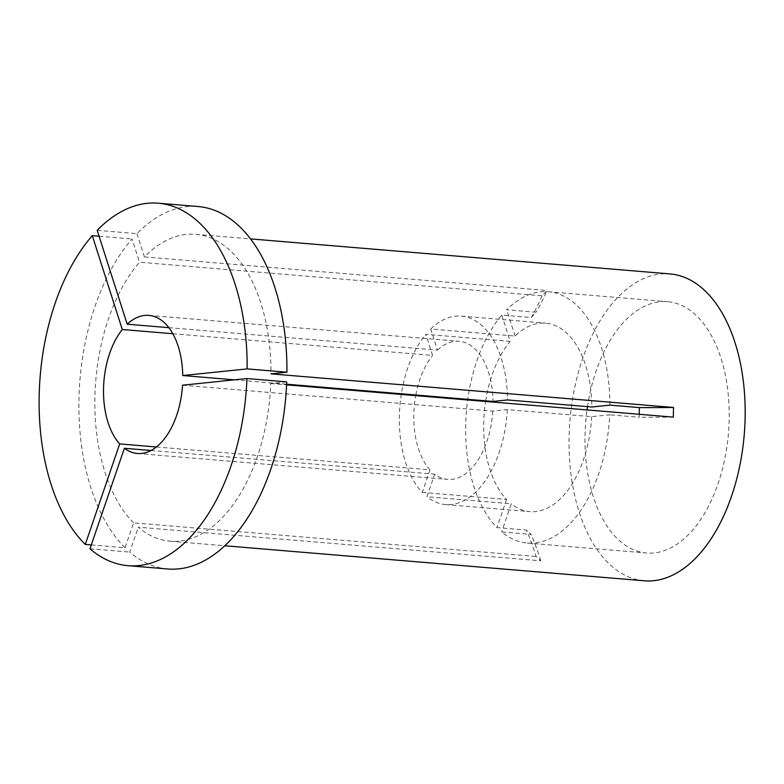 <?xml version="1.0" encoding="UTF-8"?>
<svg xmlns="http://www.w3.org/2000/svg" width="784" height="784" viewBox="0 0 784 784"><rect width="100%" height="100%" fill="white"/><g stroke="black" fill="none" stroke-linecap="round" stroke-linejoin="round"><path stroke-width="0.59" stroke-dasharray="3.92 2.94" d="M182.535 385.199L492.822 411.1L507.297 409.611L591.636 416.657L609.668 414.795A126.097 71.599 94.8 0 1 534.913 542.959A126.097 71.599 94.8 0 1 527.279 543.038A126.097 71.599 94.8 0 1 501.642 531.934L531.082 534.394L526.397 530.062L496.948 527.603A126.097 71.599 94.8 0 1 501.77 315.09L531.219 317.549L536.129 312.218L506.68 309.768A126.097 71.599 94.8 0 1 540.617 291.815A126.097 71.599 94.8 0 1 548.261 291.736A126.097 71.599 94.8 0 1 609.883 405.132M587.49 406.631A126.097 71.599 94.8 0 1 659.961 301.771A126.097 71.599 94.8 0 1 667.605 301.693A126.097 71.599 94.8 0 1 728.914 426.614A126.097 71.599 94.8 0 1 654.258 552.926A126.097 71.599 94.8 0 1 646.614 553.004A126.097 71.599 94.8 0 1 587.02 409.924M168.854 327.673L437.482 350.105L430.749 329.006L515.078 336.052A94.57 53.704 94.8 0 1 539.902 323.204A94.57 53.704 94.8 0 1 545.635 323.145A94.57 53.704 94.8 0 1 591.851 406.994M430.749 329.006A94.57 53.704 94.8 0 1 455.563 316.168A94.57 53.704 94.8 0 1 461.296 316.109A94.57 53.704 94.8 0 1 507.513 399.948M234.406 379.848L286.611 384.209M437.482 350.105A69.296 39.347 94.8 0 1 454.994 341.334A69.296 39.347 94.8 0 1 459.199 341.295A69.296 39.347 94.8 0 1 493.048 401.447M97.196 230.329L136.984 233.652A181.859 103.272 94.8 0 1 187.033 206.643A181.859 103.272 94.8 0 1 198.048 206.525M286.709 381.877L270.764 383.523A153.978 87.436 94.8 0 1 179.438 541.107A153.978 87.436 94.8 0 1 170.108 541.205A153.978 87.436 94.8 0 1 138.278 527.201L540.813 560.805L536.119 556.473A378.28 284.67 132.7 0 0 526.397 530.062M644.301 580.797A153.978 87.436 94.8 0 1 569.419 428.25A153.978 87.436 94.8 0 1 660.589 273.998A153.978 87.436 94.8 0 1 669.918 273.91M136.984 233.652L144.403 256.897A153.978 87.436 94.8 0 1 186.396 234.416A153.978 87.436 94.8 0 1 195.726 234.318A153.978 87.436 94.8 0 1 270.98 373.86M270.764 383.523L286.581 384.846M91.287 544.929L125.068 547.742L133.584 522.859L536.119 556.473M133.584 522.859A153.978 87.436 94.8 0 1 139.493 262.219L542.038 295.823L546.948 290.501A378.28 251.586 -137.3 0 1 536.129 312.218M144.403 256.897L546.948 290.501M125.068 547.742A181.859 103.272 94.8 0 1 132.075 238.983L139.493 262.219M99.088 236.229L132.075 238.983M172.813 333.739L432.572 355.426L425.839 334.337L510.168 341.373L501.77 315.09M156.398 446.988L429.975 469.832A69.296 39.347 94.8 0 1 415.726 395.626M415.843 394.999A69.296 39.347 94.8 0 1 432.572 355.426M429.975 469.832L422.253 492.421A94.57 53.704 94.8 0 1 425.839 334.337M422.253 492.421L506.582 499.457A94.57 53.704 94.8 0 1 485.61 401.457M485.708 400.83A94.57 53.704 94.8 0 1 510.168 341.373M506.582 499.457L496.948 527.603M515.078 336.052L506.68 309.768M639.283 414.295L639.117 417.255L609.668 414.795M167.786 568.988A181.859 103.272 94.8 0 1 129.752 552.083L138.278 527.201M89.974 548.761L129.752 552.083M492.822 411.1A69.296 39.347 94.8 0 1 447.664 479.396A69.296 39.347 94.8 0 1 434.669 474.163L426.937 496.752L511.276 503.789L501.642 531.934M151.057 450.486L434.669 474.163M507.297 409.611A94.57 53.704 94.8 0 1 445.557 504.582A94.57 53.704 94.8 0 1 426.937 496.752M591.636 416.657A94.57 53.704 94.8 0 1 529.896 511.629A94.57 53.704 94.8 0 1 511.276 503.789M673.309 417.127A378.28 33.085 1.3 0 1 639.117 417.255M542.038 295.823A378.28 251.586 -137.3 0 1 531.219 317.549M540.813 560.805A378.28 284.67 132.7 0 0 531.082 534.394M527.279 543.038L646.614 553.004M461.296 316.109L545.635 323.145M148.901 315.384L459.199 341.295M195.726 234.318L250.488 238.885M170.108 541.205L224.871 545.772M548.261 291.736L667.605 301.693M137.376 453.485L447.664 479.396M445.557 504.582L529.896 511.629"/><path stroke-width="1.18" d="M587.02 409.924A126.097 71.599 94.8 0 1 587.49 406.631M286.611 384.209L493.048 401.447L507.513 399.948L591.851 406.994L609.883 405.132L639.332 407.592L639.283 414.295M182.75 375.536L247.146 368.901A181.859 103.272 94.8 0 0 158.27 203.203A181.859 103.272 94.8 0 0 147.245 203.321A181.859 103.272 94.8 0 0 97.196 230.329L127.194 324.194A69.296 39.347 94.8 0 1 144.707 315.433A69.296 39.347 94.8 0 1 148.901 315.384A69.296 39.347 94.8 0 1 182.75 375.536L234.406 379.848M250.488 238.885L669.918 273.91A153.978 87.436 94.8 0 1 744.8 426.447A153.978 87.436 94.8 0 1 653.631 580.699A153.978 87.436 94.8 0 1 644.301 580.797L224.871 545.772M158.27 203.203L198.048 206.525A181.859 103.272 94.8 0 1 286.924 372.214L270.98 373.86L673.525 407.474L673.309 417.127L286.581 384.846M85.28 544.429A181.859 103.272 94.8 0 1 92.287 235.661L122.284 329.515A69.296 39.347 94.8 0 0 119.687 443.92L85.28 544.429L91.287 544.929M92.287 235.661L99.088 236.229M247.146 368.901L286.924 372.214M122.284 329.515L172.813 333.739M415.726 395.626A69.296 39.347 94.8 0 1 415.843 394.999M119.687 443.92L156.398 446.988M127.194 324.194L168.854 327.673M485.61 401.457A94.57 53.704 94.8 0 1 485.708 400.83M124.382 448.262A69.296 39.347 94.8 0 0 137.376 453.485A69.296 39.347 94.8 0 0 182.535 385.199L246.931 378.554L286.709 381.877A181.859 103.272 94.8 0 1 167.786 568.988L128.008 565.676A181.859 103.272 94.8 0 1 89.974 548.761L124.382 448.262L151.057 450.486M246.931 378.554A181.859 103.272 94.8 0 1 128.008 565.676M673.525 407.474A378.28 33.085 1.3 0 1 639.332 407.592"/></g></svg>
